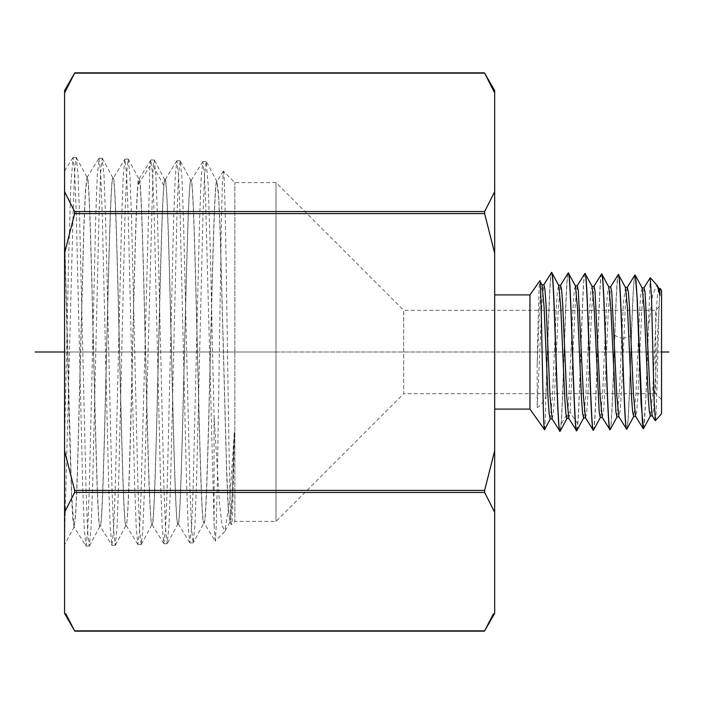 <?xml version="1.0" encoding="UTF-8"?>
<svg xmlns="http://www.w3.org/2000/svg" width="704" height="704" viewBox="0 0 704 704"><rect width="100%" height="100%" fill="white"/><g stroke="black" fill="none" stroke-linecap="round" stroke-linejoin="round"><path stroke-width="0.53" stroke-dasharray="3.52 2.64" d="M64.574 90.552L64.574 613.448M64.574 237.125L64.574 537.68L64.574 206.342L64.574 237.125L69.3 424.653L71.667 499.206L72.846 519.886L74.202 526.786L75.803 510.972L77.405 471.627L83.811 227.216L85.413 190.344L87.014 177.452C91.335 166.874 95.665 537.134 99.994 526.143L100.126 526.134C104.456 536.694 108.786 167.297 113.115 178.27C117.436 167.737 121.766 536.272 126.095 525.325L125.963 525.334C121.634 536.272 117.313 167.728 112.983 178.262C108.654 167.297 104.324 536.703 99.994 526.143L89.434 545.97M74.202 526.786L64.574 544.702L64.574 537.68L73.357 204.266L74.818 169.55L76.287 157.467L78.047 174.926L79.649 218.513L86.064 490.565L87.666 531.696L89.267 546.128L91.036 528.695L92.638 485.197L99.053 213.717L100.654 172.674L102.256 158.277L104.025 175.683L105.626 219.094L112.033 490.002L113.634 530.957L115.236 545.318L117.005 527.938L118.606 484.607L125.022 214.271L126.623 173.413L128.225 159.086L129.994 176.44L131.595 219.692L138.002 489.447L139.612 530.218L141.214 544.509L142.85 529.628L144.32 492.668L153.138 166.118L154.194 159.896L155.962 177.109L157.564 220.123L163.97 488.761L165.572 529.408L167.182 543.699L168.951 526.319L170.553 483.27L176.968 215.318L178.57 174.865L180.171 160.706L181.94 177.954L183.542 220.889L189.948 488.418L191.55 528.792L193.16 542.89L194.92 525.774L196.522 482.997L202.928 216.022L204.538 175.666L206.14 161.515L208.243 185.636L210.17 245.203L214.034 415.175L219.419 502.621L222.121 525.483L224.84 531.432L215.239 541.033L216.242 526.178L217.254 485.883L221.294 226.706L222.306 186.384L223.318 171.169L234.881 182.609L276.012 182.609L276.012 521.391L276.012 182.609L403.682 310.279L403.682 393.721L276.012 521.391L234.881 521.391L234.881 182.609L234.881 521.391L231.484 524.656L229.821 521.963L228.21 506.818L226.609 468.67L220.194 230.296L218.592 194.198L216.99 181.5C212.661 170.738 208.331 533.262 204.01 522.905L193.301 542.758M72.908 157.59L64.583 171.028L64.574 233.024L71.641 495.616L73.999 526.821L86.038 546.128L87.639 531.678L89.25 490.477L95.674 218.618L97.275 175.34L99.026 158.277L100.628 172.691L102.23 213.796L108.654 485.065L110.264 528.264L111.866 545.204L113.617 530.93L115.218 489.896L121.642 219.173L123.244 176.07L124.854 159.201L126.597 173.448L128.207 214.386L134.622 484.502L136.233 527.525L137.834 544.394L139.471 532.118L140.958 496.54L149.908 166.118L150.823 160.01L152.566 174.143L154.176 214.87L160.591 483.877L162.202 526.759L163.803 543.585L165.554 529.478L167.156 488.831L173.58 220.387L175.182 177.61L176.792 160.82L178.543 174.97L180.145 215.591L186.569 483.428L188.17 526.073L189.781 542.775L191.532 528.616L193.134 488.066L199.549 220.88L201.159 178.323L202.761 161.63L204.31 172.392L205.709 203.773L214.139 525.193L214.034 415.175M494.674 613.448L494.674 512.274L484.625 492.439L484.625 490.406L494.674 450.745L494.674 253.255L484.625 213.594L484.625 211.561L494.674 191.726L494.674 92.981L484.625 73.154L74.633 73.154L64.574 92.981M64.574 191.726L74.633 211.561L74.633 213.594L64.574 253.255M64.574 450.745L74.633 490.406L74.633 492.439L64.574 512.274M65.78 613.712L74.633 630.846L484.625 630.846L493.478 613.712M494.674 92.981L494.674 90.552M494.674 191.726L494.674 253.255M494.674 450.745L494.674 512.274M494.674 294.914L494.674 409.086L494.674 294.914M529.936 294.914L529.936 409.086M544.421 429.783C544.887 429.766 545.336 419.883 545.785 400.136L545.785 397.074C542.934 402.741 540.074 406.208 537.196 407.502L537.152 365.57C538.023 326.172 538.912 280.526 539.774 280.852M537.152 365.57L539.51 309.522L540.681 291.271L542.071 284.944M550.194 418.994L552.438 396.66L556.503 304.093L557.524 290.206L558.738 285.437M566.887 418.475L568.031 412.456L573.443 300.362L574.341 289.502L575.441 285.974M568.366 272.967C565.937 268.62 563.526 395.314 561.158 424.116L560.023 431.288M551.681 272.448C549.701 269.377 547.738 351.956 545.785 400.136M537.196 407.502L542.124 299.763L543.928 284.742M552.112 418.862L553.291 414.172L554.312 400.259L558.404 307.199L560.613 285.261M568.788 418.343L570.108 412.456L575.379 302.456L577.315 285.78M545.785 397.074C547.694 348.33 549.63 269.368 551.558 272.448M559.9 431.288C562.725 434.914 565.47 267.538 568.242 272.967M576.585 430.769L577.72 423.641C580.087 395.032 582.498 269.166 584.927 273.486M635.114 275.053C632.28 271.251 629.534 434.315 626.771 429.211M626.648 429.211C628.232 430.839 629.825 380.855 631.382 335.641C632.597 297.66 633.794 277.455 634.99 275.044M618.429 274.534C617.232 276.954 616.035 297.29 614.821 335.535C613.263 381.049 611.67 431.367 610.086 429.73M609.963 429.73C612.709 435.16 615.481 270.6 618.306 274.525M601.744 274.014C598.919 270.063 596.147 435.714 593.402 430.25M593.27 430.25C596.094 433.91 598.858 268.347 601.612 274.006M585.05 273.495C582.296 267.802 579.533 434.447 576.708 430.769M659.894 288.376L659.868 291.773C658.372 307.903 656.841 423.113 655.371 420.675M659.868 291.773L654.271 400.708L653.338 411.963L652.221 415.738M644.054 287.857L641.837 308.968L637.754 398.323L636.733 411.717L635.571 416.31M627.326 287.346L625.478 303.01L621.403 392.682L620.215 410.52L618.851 416.786M650.232 277.772L645.823 397.276L644.582 420.385L643.333 428.692M661.549 290.224L661.549 413.776M661.549 399.59L661.549 304.41L661.549 399.59L655.67 393.721L655.67 310.279L655.67 393.721L403.682 393.721L403.682 310.279L655.67 310.279L661.549 304.41M137.834 544.394L126.095 525.325C128.19 527.384 130.284 450.261 132.37 361.029C134.253 281.371 136.145 203.386 138.028 184.677L139.084 179.08C143.405 168.59 147.734 535.41 152.064 524.515L151.941 524.524C153.93 526.53 155.954 456.218 157.925 373.111C159.922 289.485 161.876 205.102 163.865 185.451L164.921 179.881C169.25 169.444 173.58 534.556 177.91 523.714C182.239 534.125 186.56 169.875 190.89 180.69C195.219 170.306 199.549 533.694 203.878 522.905C208.208 533.262 212.538 170.729 216.867 181.5L218.654 197.261L220.246 235.69L226.644 473.678L228.246 509.546L230.032 521.919L232.17 495.827L234.318 432.01L229.75 499.884L224.84 531.432M214.139 525.193L215.239 541.033M234.318 432.01L234.318 436.691C233.402 492.246 232.487 521.585 231.59 524.682C230.226 528.73 228.853 445.922 227.48 350.486C226.107 255.49 224.761 170.236 223.414 171.142M163.803 543.585L152.064 524.515C156.394 534.978 160.723 169.022 165.053 179.89C169.382 169.453 173.712 534.556 178.042 523.706C182.362 534.116 186.692 169.875 191.022 180.699L191.074 180.866M189.781 542.775L178.094 523.53M164.886 180.013L154.334 160.019M76.446 157.626L87.138 177.461C91.467 166.874 95.797 537.126 100.126 526.134L111.866 545.195M202.761 161.63L191.022 180.699C195.351 170.315 199.681 533.694 204.01 522.905L215.151 540.998M150.823 160.01L138.952 179.071C134.622 168.159 130.293 535.841 125.963 525.334L126.148 525.166M141.372 544.35L151.941 524.524C149.776 526.821 147.611 444.558 145.455 352.44C143.299 260.797 141.134 176.854 138.952 179.071L128.392 159.245M234.318 436.691L232.144 499.162L231.062 516.243L229.812 521.963M102.414 158.435L113.159 178.438L124.854 159.201M64.574 441.989L68.746 253.977L70.831 185.011L73.049 157.467L74.659 171.943L76.261 213.233L82.685 485.672L84.295 529.038L85.897 546.014M87.138 177.461L85.378 193.063L83.776 232.17L77.361 476.846L75.759 513.911L73.999 526.821M223.318 171.178L216.99 181.5M648.322 328.856L652.555 295.293L656.85 284.979M643.623 428.534L645.973 396.739L648.322 332.332M658.83 288.499L657.65 292.996L656.638 306.17L652.573 394.469L650.364 415.879M642.189 288.042L640.966 292.503L639.954 305.782L635.879 394.874L633.67 416.398M625.46 287.461L623.498 301.638L621.694 338.254L614.821 335.535M583.581 417.956L585.816 395.93L589.882 304.744L590.902 291.113L592.117 286.484M600.266 417.437L602.501 395.666L606.575 305.026L607.596 291.518L608.81 287.003M616.959 416.918L619.432 390.72L621.694 338.254L623.77 338.254L631.382 335.641M585.473 417.815L586.67 413.142L587.69 399.414L591.774 307.965L593.991 286.299M602.166 417.305L603.354 412.694L604.375 399.071L608.467 308.185L610.685 286.818M661.549 352L64.574 352L661.549 352M276.012 352L64.574 352M484.625 211.561L74.633 211.561M484.625 213.594L74.633 213.594M484.625 490.406L74.633 490.406M484.625 492.439L74.633 492.439M577.72 423.641L570.108 412.456L568.031 412.456L561.158 424.116M163.865 185.451L153.138 166.118L149.908 166.118L138.028 184.677M225.192 530.895L230.014 521.902M217.043 181.676L206.298 161.674M191.057 180.875L180.321 160.882M178.086 523.538L167.341 543.55M115.403 545.16L126.139 525.158M73.049 157.476L76.287 157.476M86.038 546.119L89.267 546.119M99.026 158.286L102.256 158.286M112.006 545.31L115.236 545.31M124.995 159.095L128.225 159.095M137.975 544.5L141.214 544.5M86.979 177.584L98.886 158.391M176.792 160.829L164.894 180.022M154.194 159.905L150.964 159.905M167.182 543.673L163.944 543.673M180.171 160.741L176.933 160.741M193.16 542.872L189.922 542.872M206.14 161.515L202.902 161.515"/><path stroke-width="1.06" d="M494.674 92.963L494.674 191.726L484.625 211.561L484.625 213.594L494.674 253.255L494.674 450.745L484.625 490.406L484.625 492.439L494.674 512.274L494.674 613.448L484.449 631.162L74.809 631.162L64.574 613.448L64.574 90.552L74.809 72.838L484.449 72.838L494.674 90.552L494.674 92.981L484.642 73.172M64.574 253.255L74.633 213.594L74.633 211.561L64.574 191.726M484.625 73.154L74.633 73.154L64.574 92.981M493.478 613.712L484.625 630.846L74.633 630.846L65.78 613.712M64.574 512.274L74.633 492.439L74.633 490.406L64.574 450.745M494.674 253.255L494.674 191.726M494.674 512.274L494.674 450.745M494.674 409.086L529.936 409.086L544.544 429.704M494.674 294.914L529.936 294.914L529.936 409.086M529.936 294.914L539.774 280.852L542.054 284.944M542.071 284.944L544.104 307.208L548.161 400.145L549.182 414.066L550.194 418.994M558.738 285.437L560.78 307.366L564.846 399.705L565.866 413.565L566.887 418.475M560.252 430.98L560.023 431.288C557.269 437.087 554.497 268.567 551.681 272.448L551.558 272.448C554.33 267.476 557.075 435.45 559.9 431.288L552.112 418.862L550.062 397.03L545.978 303.644L544.958 289.634L543.928 284.742M558.721 285.402L551.681 272.448M539.774 280.852C541.341 272.65 542.872 430.162 544.421 429.783M560.613 285.261L561.634 290.039L562.654 303.882L566.746 396.598L568.788 418.343L576.585 430.769C573.839 436.63 571.023 268.365 568.242 272.967L568.066 273.134M543.77 284.874L551.558 272.448M650.531 415.686L643.456 428.692L642.435 423.095L637.322 300.23L635.281 275.202L634.797 275.238M626.974 428.974L626.648 429.211C623.85 433.831 621.095 270.204 618.306 274.525L610.526 286.942M610.315 429.431L609.963 429.73C607.209 435.362 604.366 268.752 601.612 274.006L601.744 274.014C604.534 269.658 607.288 434.377 610.086 429.73M626.771 429.211C623.99 434.157 621.174 269.078 618.429 274.534L618.306 274.525M593.613 429.977L593.27 430.25C590.471 434.79 587.717 268.963 584.927 273.486L585.05 273.495C587.805 268.206 590.647 435.908 593.402 430.25M576.708 430.769C573.91 435.336 571.155 268.418 568.366 272.967L568.242 272.967M655.274 420.649L652.23 415.747L650.179 394.856L645.075 292.547L644.054 287.857L641.986 287.857M635.571 416.31L633.494 395.217L629.411 305.518L628.39 292.063L627.326 287.346M643.456 428.692L641.133 403.894L637.041 296.842L636.011 280.72L634.99 275.044M650.346 277.719L657.325 285.692L659.93 295.398L659.894 288.376L661.549 290.224L661.549 413.776L655.371 420.675L654.025 398.939L651.57 299.358L650.232 277.772M608.617 286.827L610.685 286.827L611.706 291.623L616.81 395.622L618.851 416.786L626.648 429.211M633.67 416.398L632.623 411.717L631.602 398.367L627.537 308.968L625.504 287.531L618.429 274.534M608.802 286.986L601.744 274.014M602.175 417.322L609.963 429.73M602.334 417.437L600.266 417.437L599.245 412.65L594.158 308.158L592.117 286.484L585.05 273.495M585.49 417.806L593.27 430.25M583.581 417.956L582.56 413.186L581.548 399.529L577.474 307.938L575.441 285.974L568.366 272.967M659.93 295.398L658.83 288.499M650.364 415.879L649.308 411.259L648.296 398.033L644.222 309.311L642.189 288.042L635.281 275.202M608.81 287.003L610.852 308.616L615.938 412.245L616.959 416.918L619.027 416.891M575.247 285.798L577.315 285.798L578.336 290.664L583.44 396.308L585.473 417.815M591.914 286.326L593.991 286.326L595.012 291.051L600.125 395.912L602.166 417.305M668.8 352L661.549 352M64.574 352L35.2 352M484.625 213.594L74.633 213.594M484.625 211.561L74.633 211.561M484.625 492.439L74.633 492.439M484.625 490.406L74.633 490.406M550.387 418.827L544.518 429.757M567.063 418.317L560.173 431.138M543.928 284.83L541.86 284.83M552.27 418.924L550.194 418.924M560.613 285.314L558.536 285.314M568.955 418.458L566.887 418.458M568.093 273.09L560.454 285.402M643.887 287.998L650.25 277.737M635.536 416.258L643.183 428.578M627.194 287.478L634.841 275.167M657.325 285.692L658.874 288.57M626.93 429.053L633.838 416.214M576.866 430.602L583.774 417.762M600.45 417.27L593.551 430.1M617.153 416.724L610.245 429.554M583.581 417.921L585.649 417.921M658.671 288.385L659.894 288.385M650.329 415.879L652.397 415.879M633.635 416.398L635.712 416.398M625.302 287.346L627.37 287.346M577.157 285.921L584.804 273.601M593.833 286.44L601.471 274.138"/></g></svg>
